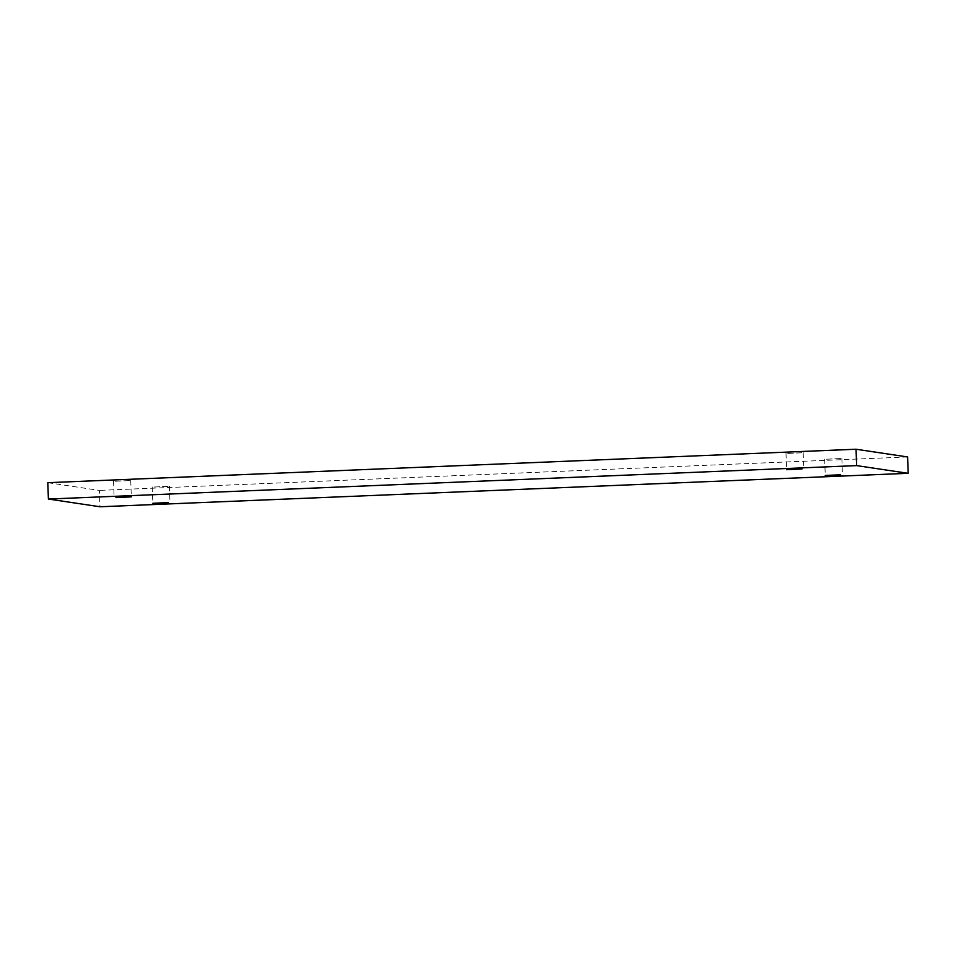 <?xml version="1.0" encoding="UTF-8"?>
<svg xmlns="http://www.w3.org/2000/svg" width="956" height="956" viewBox="0 0 956 956"><rect width="100%" height="100%" fill="white"/><g stroke="black" fill="none" stroke-linecap="round" stroke-linejoin="round"><path stroke-width="0.72" stroke-dasharray="4.78 3.58" d="M115.341 481.238L130.733 480.521L115.341 481.238M47.8 482.684L99.364 490.392L99.962 506.764M907.603 456.956L99.364 490.392M826.462 459.203L841.854 458.486L826.462 459.203M787.792 453.419L803.183 452.702L787.792 453.419M154.012 487.034L169.403 486.305L154.012 487.034M130.733 480.521L131.331 496.881M113.549 481.155L114.146 497.514M841.854 458.486L842.451 474.845M824.67 459.119L825.267 475.479M803.183 452.702L803.781 469.061M785.999 453.335L786.597 469.695M169.403 486.305L170.001 502.665M152.219 486.939L152.817 503.298"/><path stroke-width="1.43" d="M115.939 497.61L131.331 496.881L115.939 497.61M856.636 465.608L48.398 499.044L99.962 506.764L908.2 473.316L856.636 465.608L856.038 449.236L907.603 456.956L908.2 473.316M168.208 502.581L152.817 503.298L168.208 502.581M801.988 468.966L786.597 469.695L801.988 468.966M840.659 474.762L825.267 475.479L840.659 474.762M48.398 499.044L47.8 482.684L856.038 449.236"/></g></svg>
